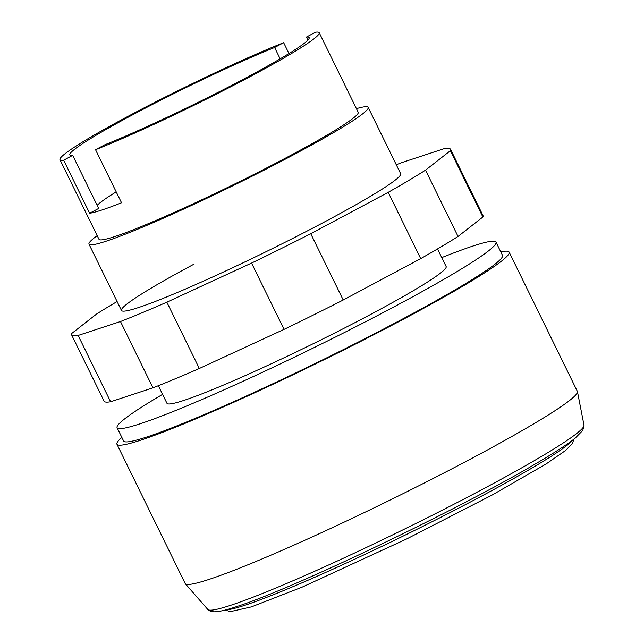 <?xml version="1.0" encoding="UTF-8"?>
<svg xmlns="http://www.w3.org/2000/svg" width="644" height="644" viewBox="0 0 644 644"><rect width="100%" height="100%" fill="white"/><g stroke="black" fill="none" stroke-linecap="round" stroke-linejoin="round"><path stroke-width="0.97" d="M194.085 264.112A155.437 10.843 -26.1 0 0 121.475 310.472A155.437 10.843 -26.1 0 0 138.508 307.55A155.437 10.843 -26.1 0 0 328.054 220.055A155.437 10.843 -26.1 0 0 400.657 173.703L368.175 107.387A155.437 10.843 153.9 0 1 295.564 153.747A155.437 10.843 153.9 0 1 88.993 244.157A155.437 10.843 153.9 0 1 97.196 235.664M450.381 150.72L425.539 170.137A210.958 14.715 153.9 0 1 388.211 192.323L310.738 233.708A210.958 14.715 153.9 0 1 251.554 263.074L166.836 302.181L199.318 368.489L284.044 329.382A210.958 14.715 -26.1 0 0 343.22 300.015L420.693 258.63A210.958 14.715 -26.1 0 0 458.029 236.445L482.871 217.028A210.958 14.715 -26.1 0 0 483 215.587L450.51 149.279A210.958 14.715 153.9 0 1 450.381 150.72L482.871 217.028M251.554 263.074L284.044 329.382M310.738 233.708L343.22 300.015M388.211 192.323L420.693 258.63M425.539 170.137L458.029 236.445M396.285 164.767A210.958 14.715 153.9 0 1 401.663 162.642L443.998 148.716A210.958 14.715 153.9 0 1 450.51 149.279M166.836 302.181A210.958 14.715 153.9 0 1 120.476 321.533L78.133 335.452A210.958 14.715 153.9 0 1 71.621 334.896A210.958 14.715 153.9 0 1 71.75 333.447L96.592 314.031A210.958 14.715 153.9 0 1 117.103 301.537M71.621 334.896L104.111 401.204A210.958 14.715 -26.1 0 0 110.623 401.759L152.958 387.841A210.958 14.715 -26.1 0 0 199.318 368.489M78.133 335.452L110.623 401.759M120.476 321.533L152.958 387.841M441.76 257.6A210.958 14.715 153.9 0 1 495.993 242.112L502.489 255.37A210.958 14.715 153.9 0 1 403.949 318.289A210.958 14.715 153.9 0 1 123.6 440.987L117.103 427.729A210.958 14.715 153.9 0 1 162.578 394.37M495.993 242.112A210.958 14.715 153.9 0 1 397.453 305.023A210.958 14.715 153.9 0 1 117.103 427.729M500.758 251.844A218.356 15.231 153.9 0 1 509.138 252.118L577.354 391.367A218.356 15.231 153.9 0 1 577.443 391.641L584.003 425.185A209.485 14.611 153.9 0 1 584.019 425.281A209.485 14.611 153.9 0 1 486.059 487.403A209.485 14.611 153.9 0 1 230.616 605.32A209.485 14.611 153.9 0 1 207.883 609.546A209.485 14.611 153.9 0 1 207.819 609.482L185.327 583.738A218.356 15.231 153.9 0 1 185.174 583.496L116.95 444.247A218.356 15.231 153.9 0 1 121.869 437.453M577.443 391.641A218.356 15.231 153.9 0 1 475.353 456.483A218.356 15.231 153.9 0 1 185.327 583.738M509.138 252.118A218.356 15.231 153.9 0 1 407.137 317.234A218.356 15.231 153.9 0 1 116.95 444.247M437.518 248.946L446.139 266.536A155.437 10.843 153.9 0 1 373.528 312.887A155.437 10.843 153.9 0 1 166.957 403.305L158.344 385.716M356.43 108.659A155.437 10.843 153.9 0 1 368.175 107.387M307.904 40.113L306.423 37.078L315.552 32.2A144.337 10.071 153.9 0 1 319.223 32.707L358.201 112.273A144.337 10.071 153.9 0 1 290.782 155.325A144.337 10.071 153.9 0 1 98.967 239.278L59.981 159.704A144.337 10.071 153.9 0 1 127.407 116.661A144.337 10.071 153.9 0 1 283.658 42.689L288.979 53.557M319.223 32.707A144.337 10.071 153.9 0 1 251.796 75.751A144.337 10.071 153.9 0 1 95.545 149.722L121.531 202.763A144.337 10.071 153.9 0 1 89.637 213.253L63.651 160.211A144.337 10.071 153.9 0 1 59.981 159.704M306.423 37.078A133.236 9.298 153.9 0 1 309.16 37.618A133.236 9.298 153.9 0 1 237.089 82.553A133.236 9.298 153.9 0 1 104.682 144.844L95.545 149.722M89.637 213.253L98.677 208.431L72.683 155.381A133.236 9.298 153.9 0 1 69.858 154.85A133.236 9.298 153.9 0 1 142.115 109.818A133.236 9.298 153.9 0 1 274.618 47.519L280.172 58.846M97.164 205.339A133.236 9.298 153.9 0 1 116.194 191.864M274.618 47.519L283.658 42.689M63.651 160.211L72.683 155.381M572.927 439.908A195.003 13.604 153.9 0 1 482.767 495.461A195.003 13.604 153.9 0 1 244.978 605.231A195.003 13.604 153.9 0 1 226.237 609.755M573.925 439.144L572.436 443.41L565.633 450.462L545.895 464.107L492.08 495.067L406.614 538.98L302.366 587.038L251.458 606.865L230.496 611.591L225.022 610.069M584.019 425.281L582.788 430.409L575.245 438.113C567.879 443.974 555.853 451.83 539.165 461.692C463.221 507.279 292.03 589.26 235.978 606.801C225.835 610.254 218.364 611.921 213.567 611.8L209.976 610.971L207.883 609.546M88.993 244.157L121.475 310.472"/></g></svg>
